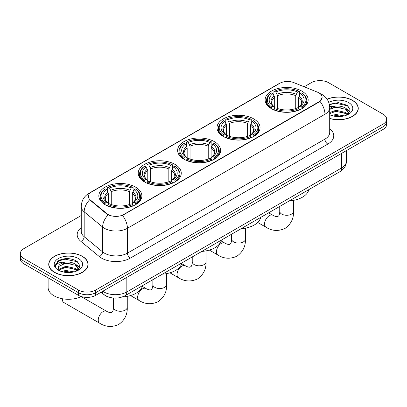 <?xml version="1.0" encoding="UTF-8"?>
<svg xmlns="http://www.w3.org/2000/svg" width="407" height="407" viewBox="0 0 407 407"><rect width="100%" height="100%" fill="white"/><g stroke="black" fill="none" stroke-linecap="round" stroke-linejoin="round"><path stroke-width="0.61" d="M135.572 187.123A21.52 12.424 0 0 0 112.118 184.427A21.52 12.424 0 0 0 98.835 195.909A21.52 12.424 0 0 0 105.138 204.69A21.52 12.424 0 0 0 128.592 207.387A21.52 12.424 0 0 0 141.875 195.909A21.52 12.424 0 0 0 135.572 187.123M253.744 118.895A21.52 12.424 0 0 0 230.291 116.204A21.52 12.424 0 0 0 217.007 127.681A21.52 12.424 0 0 0 223.311 136.467A21.52 12.424 0 0 0 246.759 139.158A21.52 12.424 0 0 0 260.048 127.681A21.52 12.424 0 0 0 253.744 118.895M214.352 141.636A21.52 12.424 0 0 0 190.903 138.945A21.52 12.424 0 0 0 177.615 150.422A21.52 12.424 0 0 0 183.918 159.208A21.52 12.424 0 0 0 207.372 161.9A21.52 12.424 0 0 0 220.655 150.422A21.52 12.424 0 0 0 214.352 141.636M174.964 164.382A21.52 12.424 0 0 0 151.511 161.686A21.52 12.424 0 0 0 138.227 173.163A21.52 12.424 0 0 0 144.531 181.949A21.52 12.424 0 0 0 167.979 184.646A21.52 12.424 0 0 0 181.263 173.163A21.52 12.424 0 0 0 174.964 164.382M301.862 91.117A21.52 12.424 0 0 0 278.408 88.421A21.52 12.424 0 0 0 265.125 99.898A21.52 12.424 0 0 0 271.428 108.684A21.52 12.424 0 0 0 294.882 111.381A21.52 12.424 0 0 0 308.165 99.898A21.52 12.424 0 0 0 301.862 91.117M318.915 92.872A10.964 6.329 0 0 0 317.45 92.165L293.808 82.606A10.964 6.329 0 0 0 279.772 83.318L91.631 191.936A10.964 6.329 0 0 0 88.416 196.413A10.964 6.329 0 0 0 90.4 200.046L106.955 213.695A10.964 6.329 0 0 0 123.687 214.54L318.915 101.821A10.964 6.329 0 0 0 322.125 97.349A10.964 6.329 0 0 0 318.915 92.872M109.407 297.293A12.179 7.031 180 0 1 104.487 294.989M329.701 118.518A19.694 11.371 0 0 0 358.272 108.369A19.694 11.371 0 0 0 352.508 100.331A19.694 11.371 0 0 0 327.065 99.15M82.341 256.308A19.694 11.371 0 0 0 60.882 253.846A19.694 11.371 0 0 0 48.728 264.347A19.694 11.371 0 0 0 54.492 272.39A19.694 11.371 0 0 0 75.956 274.852A19.694 11.371 0 0 0 88.11 264.347A19.694 11.371 0 0 0 82.341 256.308M48.932 265.374A19.694 11.371 0 0 0 48.86 265.674M322.125 97.349L319.978 101.379L318.915 102.152L122.451 215.42A14.209 8.206 60 0 1 127.416 228.296A16.239 9.376 180 0 1 104.451 228.296A16.239 9.376 180 0 1 102.63 227.045L84.183 211.833A16.239 9.376 180 0 1 81.247 206.456L81.247 231.318A16.239 9.376 0 0 0 84.183 236.701L102.63 251.908A16.239 9.376 0 0 0 104.451 253.159A16.239 9.376 0 0 0 127.416 253.159L324.944 139.118A16.239 9.376 0 0 0 329.701 132.489L329.701 107.626A16.239 9.376 180 0 1 324.944 114.255A14.209 8.206 -120 0 0 319.978 101.379M81.247 215.501L23.916 248.601A12.179 7.031 0 0 0 20.35 253.576L20.35 258.877A12.179 7.031 0 0 0 23.916 263.853L78.465 295.345L78.465 292.694A12.179 7.031 0 0 0 95.691 292.694L383.084 126.77A12.179 7.031 0 0 0 386.65 121.8A12.179 7.031 0 0 1 383.084 126.77L95.691 292.694A12.179 7.031 0 0 1 78.465 292.694L23.916 261.197L78.465 292.694L78.465 290.038A12.179 7.031 0 0 0 95.691 290.038L383.084 124.12A12.179 7.031 0 0 0 386.65 119.144A12.179 7.031 0 0 0 383.084 114.174L328.535 82.677A12.179 7.031 0 0 0 311.309 82.677L304.177 86.798M20.35 256.227A12.179 7.031 0 0 0 23.916 261.197A12.179 7.031 0 0 1 20.35 256.227M109.417 215.42L106.955 214.174L89.662 199.776A14.209 9.503 129.5 0 0 84.183 211.833L84.183 236.701A4.06 2.717 -50.5 0 1 80.861 241.361A20.299 11.722 180 0 1 81.247 227.605M20.35 253.576A12.179 7.031 0 0 0 23.916 258.547L78.465 290.038M87.978 265.674A19.694 11.371 0 0 0 87.907 265.374M358.14 109.697A19.694 11.371 0 0 0 358.068 109.397M78.465 295.345A12.179 7.031 0 0 0 95.691 295.345L383.084 129.421A12.179 7.031 0 0 0 386.65 124.45L386.65 119.144M329.701 118.386A19.49 11.254 0 0 0 358.068 108.369A19.49 11.254 0 0 0 352.36 100.417A19.49 11.254 0 0 0 327.142 99.262M331.649 115.532L335.953 114.484L344.297 115.883M333.333 115.995L335.953 115.537L342.546 116.249M329.701 112.551L335.953 110.272L345.757 112.49L347.848 114.484M329.701 113.604L335.953 111.325L345.757 113.543L347.303 114.85M329.675 106.715L335.388 106.125A10.15 5.861 0 0 0 329.701 108.847M335.388 106.125C339.285 105.713 342.74 106.436 345.757 108.282L348.733 112.958L348.662 113.731M329.701 109.391L335.953 107.112L345.757 109.33L348.697 113.482M329.701 114.565L330.133 114.967M329.701 114.779A14.209 8.206 0 0 0 348.631 114.174A14.209 8.206 0 0 0 348.631 102.569A14.209 8.206 0 0 0 328.77 102.437M347.471 114.774L350.203 109.966L347.09 105.24L338.303 102.615L329.329 104.324M329.426 104.777L335.231 103.19L347.731 105.825L348.341 106.242M332.092 107.982L335.231 107.402L343.269 108.079M347.624 109.966L349.883 111.854M332.092 112.195L335.231 111.61L343.269 112.291M347.624 114.179L347.954 114.392M333.608 116.056L335.231 115.822L342.394 116.275M346.423 108.766L350.01 111.482M346.423 112.973L348.29 114.097M54.64 272.303A19.49 11.254 0 0 0 75.875 274.745A19.49 11.254 0 0 0 87.907 264.347A19.49 11.254 0 0 0 82.199 256.395A19.49 11.254 0 0 0 60.958 253.953A19.49 11.254 0 0 0 48.932 264.347A19.49 11.254 0 0 0 54.64 272.303M48.118 277.823L48.118 287.556A20.299 11.722 0 0 0 54.065 295.843A20.299 11.722 0 0 0 81.364 296.581M61.488 271.51L65.792 270.462L74.135 271.861M63.171 271.973L65.792 271.51L72.385 272.227M77.31 270.747L80.042 265.944L76.923 261.218C70.248 257.768 63.879 257.728 57.814 261.101L55.474 265.384L55.698 266.763C55.83 263.675 59.005 262.123 65.227 262.103A10.15 5.861 0 0 0 58.267 267.664A10.15 5.861 0 0 0 58.761 269.47L65.792 266.249L75.595 268.467L77.686 270.462M59.101 270.029L65.792 267.302L75.595 269.52L77.142 270.828M65.227 262.103C69.119 261.691 72.578 262.413 75.595 264.255L78.571 268.935L78.5 269.709M58.272 267.781L58.613 266.534L65.792 263.09L75.595 265.308L78.536 269.459M58.761 269.47L59.971 270.945M78.465 258.547A14.209 8.206 0 0 0 58.369 258.547A14.209 8.206 0 0 0 58.369 270.151A14.209 8.206 0 0 0 78.47 270.151A14.209 8.206 0 0 0 78.465 258.547M55.479 265.481L55.917 263.746L59.269 260.75L65.069 259.167L77.569 261.803L78.18 262.22M61.93 263.96L65.069 263.375L73.107 264.057M77.462 265.944L79.716 267.831M61.93 268.167L65.069 267.587L73.107 268.269M77.462 270.151L77.793 270.37M63.441 272.034L65.069 271.8L72.232 272.252M76.262 264.743L79.848 267.46M76.262 268.951L78.124 270.075M271.042 108.455L271.617 106.919A19.327 11.157 0 0 1 271.617 92.882L272.949 93.651A17.46 10.078 0 0 0 272.949 106.151L274.262 106.899L274.684 108.466M274.684 107.824L274.684 97.329L272.949 93.651M273.911 95.314L273.911 91.555L274.491 91.224A19.327 11.157 0 0 1 298.799 91.224L297.471 91.992A17.46 10.078 0 0 0 275.819 91.992L277.554 95.67L277.554 108.506M295.736 108.506L295.736 95.67L297.471 91.992M289.331 200.885A22.329 12.892 0 0 0 308.816 189.637M273.911 109.575A20.136 11.625 0 0 0 299.379 109.575L298.799 108.577A19.327 11.157 0 0 1 274.491 108.577L273.911 109.915M299.379 109.915L299.379 109.575M271.617 92.882L271.042 93.213A20.136 11.625 0 0 0 266.504 100.565A20.136 11.625 0 0 0 271.042 107.916M298.799 91.224L299.379 91.555L299.379 95.314M274.491 108.577L275.819 107.809A17.46 10.078 0 0 0 297.471 107.809L298.799 108.577M272.949 106.151L271.617 106.919M275.819 91.992L274.491 91.224M274.262 95.91A15.619 9.015 0 0 0 274.262 106.899L274.333 106.944C272.115 104.803 271.21 103.342 271.622 102.574A15.023 8.674 0 0 1 274.684 97.329M302.248 107.916A20.136 11.625 0 0 0 306.781 100.565A20.136 11.625 0 0 0 302.248 93.213L301.668 92.882A19.327 11.157 0 0 1 301.668 106.919L302.248 108.455M301.668 106.919L300.341 106.151A17.46 10.078 0 0 0 300.341 93.651L301.668 92.882M300.341 93.651L298.606 97.329L298.606 107.824L299.028 106.899L300.341 106.151M298.606 97.329A15.023 8.674 0 0 1 301.668 102.574C302.075 103.347 301.175 104.803 298.957 106.944L299.028 106.899A15.619 9.015 0 0 0 299.028 95.91M298.606 108.466L298.606 107.824M222.924 136.238L223.499 134.697A19.327 11.157 0 0 1 223.499 120.665L224.827 121.434A17.46 10.078 0 0 0 224.827 133.934L226.139 134.676L226.567 136.243M226.567 135.607L226.567 125.107L224.827 121.434M225.793 123.092L225.793 119.337L226.373 119.007A19.327 11.157 0 0 1 250.681 119.007L249.354 119.775A17.46 10.078 0 0 0 227.701 119.775L229.436 123.453L229.436 136.289M247.619 136.289L247.619 123.453L249.354 119.775M241.209 228.663A22.329 12.892 0 0 0 260.694 217.414M225.793 137.352A20.136 11.625 0 0 0 251.256 137.352L250.681 136.355A19.327 11.157 0 0 1 226.373 136.355L225.793 137.698M251.256 137.698L251.256 137.352M223.499 120.665L222.924 120.996A20.136 11.625 0 0 0 218.386 128.342A20.136 11.625 0 0 0 222.924 135.694M250.681 119.007L251.256 119.337L251.256 123.092M226.373 136.355L227.701 135.587A17.46 10.078 0 0 0 249.354 135.587L250.681 136.355M224.827 133.934L223.499 134.697M227.701 119.775L226.373 119.007M226.139 123.692A15.619 9.015 0 0 0 226.139 134.676L226.216 134.727C223.998 132.58 223.092 131.125 223.504 130.357A15.023 8.674 0 0 1 226.567 125.107M254.131 135.694A20.136 11.625 0 0 0 258.664 128.342A20.136 11.625 0 0 0 254.131 120.996L253.551 120.665A19.327 11.157 0 0 1 253.551 134.697L254.131 136.238M253.551 134.697L252.223 133.934A17.46 10.078 0 0 0 252.223 121.434L253.551 120.665M252.223 121.434L250.488 125.107L250.488 135.607L250.91 134.676L252.223 133.934M250.488 125.107A15.023 8.674 0 0 1 253.551 130.357C253.958 131.13 253.052 132.585 250.839 134.727L250.91 134.676A15.619 9.015 0 0 0 250.91 123.692M250.488 136.243L250.488 135.607M183.532 158.979L184.112 157.443A19.327 11.157 0 0 1 184.112 143.406L185.439 144.175A17.46 10.078 0 0 0 185.439 156.675L186.752 157.417L187.174 158.984M187.174 158.348L187.174 147.853L185.439 144.175M186.406 145.838L186.406 142.079L186.981 141.748A19.327 11.157 0 0 1 211.289 141.748L209.961 142.516A17.46 10.078 0 0 0 188.309 142.516L190.049 146.194L190.049 159.03M208.226 159.03L208.226 146.194L209.961 142.516M201.821 251.409A22.329 12.892 0 0 0 221.306 240.155M186.406 160.093A20.136 11.625 0 0 0 211.869 160.093L211.289 159.096A19.327 11.157 0 0 1 186.981 159.096L186.406 160.439M211.869 160.439L211.869 160.093M184.112 143.406L183.532 143.737A20.136 11.625 0 0 0 178.999 151.089A20.136 11.625 0 0 0 183.532 158.435M211.289 141.748L211.869 142.079L211.869 145.838M186.981 159.096L188.309 158.333A17.46 10.078 0 0 0 209.961 158.333L211.289 159.096M185.439 156.675L184.112 157.443M188.309 142.516L186.981 141.748M186.752 146.434A15.619 9.015 0 0 0 186.752 157.417L186.823 157.468C184.605 155.321 183.705 153.866 184.112 153.098A15.023 8.674 0 0 1 187.174 147.853M214.738 158.435A20.136 11.625 0 0 0 219.276 151.089A20.136 11.625 0 0 0 214.738 143.737L214.163 143.406A19.327 11.157 0 0 1 214.163 157.443L214.738 158.979M214.163 157.443L212.836 156.675A17.46 10.078 0 0 0 212.836 144.175L214.163 143.406M212.836 144.175L211.096 147.853L211.096 158.348L211.523 157.417L212.836 156.675M211.096 147.853A15.023 8.674 0 0 1 214.158 153.098C214.565 153.871 213.665 155.326 211.447 157.468L211.523 157.417A15.619 9.015 0 0 0 211.523 146.434M211.096 158.984L211.096 158.348M144.144 181.72L144.719 180.184A19.327 11.157 0 0 1 144.719 166.148L146.047 166.916A17.46 10.078 0 0 0 146.047 179.416L147.359 180.164L147.787 181.731M147.787 181.09L147.787 170.594L146.047 166.916M147.013 168.579L147.013 164.82L147.588 164.489A19.327 11.157 0 0 1 171.902 164.489L170.574 165.257A17.46 10.078 0 0 0 148.921 165.257L150.656 168.936L150.656 181.771M168.834 181.771L168.834 168.936L170.574 165.257M162.429 274.15A22.329 12.892 0 0 0 181.914 262.897M147.013 182.835A20.136 11.625 0 0 0 172.476 182.835L171.902 181.843A19.327 11.157 0 0 1 147.588 181.843L147.013 183.181M172.476 183.181L172.476 182.835M144.719 166.148L144.144 166.478A20.136 11.625 0 0 0 139.606 173.83A20.136 11.625 0 0 0 144.144 181.181M171.902 164.489L172.476 164.82L172.476 168.579M147.588 181.843L148.921 181.074A17.46 10.078 0 0 0 170.574 181.074L171.902 181.843M146.047 179.416L144.719 180.184M148.921 165.257L147.588 164.489M147.359 169.175A15.619 9.015 0 0 0 147.359 180.164L147.436 180.209C145.218 178.062 144.312 176.607 144.724 175.839A15.023 8.674 0 0 1 147.787 170.594M175.351 181.181A20.136 11.625 0 0 0 179.884 173.83A20.136 11.625 0 0 0 175.351 166.478L174.771 166.148A19.327 11.157 0 0 1 174.771 180.184L175.351 181.72M174.771 180.184L173.443 179.416A17.46 10.078 0 0 0 173.443 166.916L174.771 166.148M173.443 166.916L171.708 170.594L171.708 181.09L172.13 180.164L173.443 179.416M171.708 170.594A15.023 8.674 0 0 1 174.771 175.839C175.178 176.613 174.272 178.068 172.059 180.209L172.13 180.164A15.619 9.015 0 0 0 172.13 169.175M171.708 181.731L171.708 181.09M62.388 298.748A6.904 3.984 120 0 0 62.363 299.343A6.904 3.984 120 0 0 63.792 302.503L99.679 323.219A6.904 3.984 -60 0 1 98.621 317.689A6.904 3.984 -60 0 1 103.129 311.609A6.904 3.984 -60 0 1 106.578 311.263C106.965 311.609 109.61 312.805 111.131 312.673L112.398 311.945C113.273 310.694 113.558 307.804 113.451 307.295A6.904 3.984 180 0 0 115.476 310.114A6.904 3.984 180 0 0 125.234 310.114A6.904 3.984 180 0 0 127.259 307.295C127.554 314.443 124.72 320.151 118.763 324.425C112.083 327.452 105.718 327.05 99.679 323.219M104.752 204.462L105.332 202.925A19.327 11.157 0 0 1 105.332 188.889L106.659 189.657A17.46 10.078 0 0 0 106.659 202.157L107.972 202.905L108.394 204.472M108.394 203.831L108.394 193.335L106.659 189.657M107.621 191.321L107.621 187.561L108.201 187.23A19.327 11.157 0 0 1 132.509 187.23L131.181 187.998A17.46 10.078 0 0 0 109.529 187.998L111.264 191.677L111.264 204.512M129.446 204.512L129.446 191.677L131.181 187.998M122.431 296.927A22.329 12.892 0 0 0 142.526 285.643M107.621 205.581A20.136 11.625 0 0 0 133.089 205.581L132.509 204.584A19.327 11.157 0 0 1 108.201 204.584L107.621 205.922M133.089 205.922L133.089 205.581M105.332 188.889L104.752 189.219A20.136 11.625 0 0 0 100.219 196.571A20.136 11.625 0 0 0 104.752 203.922M132.509 187.23L133.089 187.561L133.089 191.321M108.201 204.584L109.529 203.815A17.46 10.078 0 0 0 131.181 203.815L132.509 204.584M106.659 202.157L105.332 202.925M109.529 187.998L108.201 187.23M107.972 191.916A15.619 9.015 0 0 0 107.972 202.905L108.043 202.951C105.825 200.809 104.92 199.349 105.332 198.58A15.023 8.674 0 0 1 108.394 193.335M135.958 203.922A20.136 11.625 0 0 0 140.496 196.571A20.136 11.625 0 0 0 135.958 189.219L135.383 188.889A19.327 11.157 0 0 1 135.383 202.925L135.958 204.462M135.383 202.925L134.051 202.157A17.46 10.078 0 0 0 134.051 189.657L135.383 188.889M134.051 189.657L132.316 193.335L132.316 203.831L132.738 202.905L134.051 202.157M132.316 193.335A15.023 8.674 0 0 1 135.378 198.58C135.785 199.354 134.885 200.809 132.667 202.951L132.738 202.905A15.619 9.015 0 0 0 132.738 191.916M132.316 204.472L132.316 203.831M90.4 200.046L90.4 200.524M106.955 213.695L106.955 214.174M123.687 214.54L123.687 214.865M318.915 101.821L318.915 102.152M130.291 258.135A4.06 2.345 60 0 1 127.416 253.159L127.416 228.296L324.944 114.255L324.944 139.118A4.06 2.345 60 0 0 327.813 144.093L130.291 258.135A20.299 11.722 180 0 1 101.577 258.135A20.299 11.722 180 0 1 99.303 256.568L80.861 241.361M329.701 107.626C329.426 101.786 326.862 97.405 322.003 94.49L319.953 93.488A14.209 6.654 112 0 0 319.76 93.422M90.42 192.765A14.209 8.206 -120 0 0 88.95 193.32C84.091 196.24 81.522 200.615 81.247 206.456M88.95 193.32L278.576 83.842A14.209 8.206 60 0 1 279.655 83.384M108.165 214.927A14.209 9.503 129.5 0 0 102.63 227.045L102.63 251.908A4.06 2.717 -50.5 0 1 99.303 256.568M329.701 128.77A20.299 11.722 180 0 1 327.813 144.093M95.691 290.038L95.691 295.345M383.084 124.12L383.084 129.421M23.916 258.547L23.916 263.853M102.783 291.249A16.239 9.376 0 0 0 103.877 291.946A16.239 9.376 0 0 0 126.842 291.946L341.595 167.964A16.239 9.376 0 0 0 346.352 161.33C346.474 165.359 344.327 168.808 339.916 171.678L125.163 295.665A8.12 4.691 60 0 0 126.842 291.946L126.842 277.36M341.595 153.373L341.595 167.964A8.12 4.691 60 0 1 339.916 171.678M102.126 291.631A8.12 5.433 129.5 0 0 103.541 294.271L101.073 292.236M293.549 200.346L293.549 211.289A6.904 3.984 180 0 1 291.524 214.107A6.904 3.984 180 0 1 281.766 214.107A6.904 3.984 180 0 1 279.741 211.289C279.848 211.798 279.563 214.687 278.688 215.939L277.421 216.666C275.9 216.799 273.255 215.603 272.868 215.257L268.651 212.82M293.549 211.289C293.844 218.432 291.01 224.145 285.053 228.419C278.373 231.446 272.008 231.044 265.969 227.213A6.904 3.984 -60 0 1 264.911 221.683A6.904 3.984 -60 0 1 269.419 215.603A6.904 3.984 -60 0 1 272.868 215.257M295.736 95.67A15.023 8.674 0 0 0 277.554 95.67M296.159 94.256A15.619 9.015 0 0 0 277.131 94.256M245.431 228.129L245.431 239.072A6.904 3.984 180 0 1 243.406 241.89A6.904 3.984 180 0 1 233.643 241.89A6.904 3.984 180 0 1 231.624 239.072C231.731 239.575 231.446 242.47 230.571 243.722L229.304 244.449C227.783 244.582 225.137 243.381 224.75 243.04L221.103 240.934M245.431 239.072C245.721 246.215 242.893 251.923 236.93 256.201C230.25 259.223 223.891 258.821 217.847 254.996A6.904 3.984 -60 0 1 216.794 249.466A6.904 3.984 -60 0 1 221.301 243.381A6.904 3.984 -60 0 1 224.75 243.04M247.619 123.453A15.023 8.674 0 0 0 229.436 123.453M248.041 122.034A15.619 9.015 0 0 0 229.014 122.034M206.039 250.87L206.039 261.813A6.904 3.984 180 0 1 204.019 264.631A6.904 3.984 180 0 1 194.256 264.631A6.904 3.984 180 0 1 192.231 261.813C192.338 262.317 192.053 265.211 191.178 266.463L189.916 267.19C188.39 267.323 185.745 266.122 185.363 265.781L181.71 263.675M206.039 261.813C206.334 268.956 203.5 274.669 197.543 278.943C190.863 281.965 184.503 281.563 178.459 277.737A6.904 3.984 -60 0 1 177.401 272.207A6.904 3.984 -60 0 1 181.909 266.122A6.904 3.984 -60 0 1 185.363 265.781M208.226 146.194A15.023 8.674 0 0 0 190.049 146.194M208.649 144.775A15.619 9.015 0 0 0 189.621 144.775M166.646 273.611L166.646 284.554A6.904 3.984 180 0 1 164.626 287.373A6.904 3.984 180 0 1 154.863 287.373A6.904 3.984 180 0 1 152.844 284.554C152.946 285.058 152.661 287.953 151.786 289.204L150.524 289.932C149.003 290.064 146.357 288.868 145.971 288.522L142.323 286.416M166.646 284.554C166.941 291.697 164.113 297.41 158.15 301.684C151.47 304.706 145.111 304.304 139.067 300.478A6.904 3.984 -60 0 1 138.009 294.948A6.904 3.984 -60 0 1 142.521 288.863A6.904 3.984 -60 0 1 145.971 288.522M168.834 168.936A15.023 8.674 0 0 0 150.656 168.936M169.261 167.516A15.619 9.015 0 0 0 150.234 167.516M129.446 191.677A15.023 8.674 0 0 0 111.264 191.677M129.869 190.262A15.619 9.015 0 0 0 110.841 190.262M278.576 83.842L281.181 82.626M125.163 295.665C118.625 298.947 112.093 298.947 105.555 295.665L103.541 294.271M346.352 161.33L346.352 150.626M358.068 110.002L358.068 108.369M348.733 113.655L348.733 112.958M87.907 265.974L87.907 264.347M78.571 269.627L78.571 268.935M48.932 265.974L48.932 264.347M265.969 227.213L257.723 222.456M266.504 104.278L266.504 100.565M306.781 104.278L306.781 100.565M279.741 206.42L279.741 211.289M217.847 254.996L209.33 250.076M218.386 132.061L218.386 128.342M258.664 132.061L258.664 128.342M231.624 234.198L231.624 239.072M178.459 277.737L169.943 272.817M178.999 154.802L178.999 151.089M219.276 154.802L219.276 151.089M192.231 256.939L192.231 261.813M139.067 300.478L130.55 295.563M139.606 177.544L139.606 173.83M179.884 177.544L179.884 173.83M152.844 279.685L152.844 284.554M62.363 298.743L62.363 299.343M127.259 296.352L127.259 307.295M100.219 200.285L100.219 196.571M140.496 200.285L140.496 196.571M106.578 311.263L81.247 296.637M113.451 298.046L113.451 307.295"/></g></svg>
